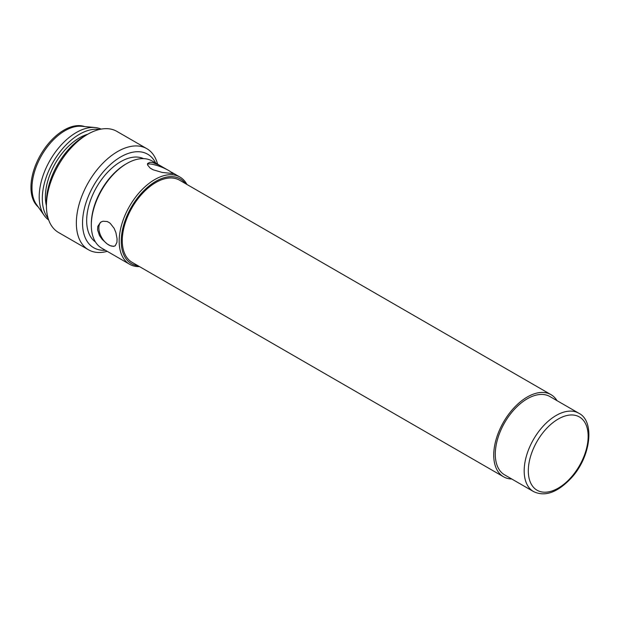 <?xml version="1.0" encoding="UTF-8"?>
<svg xmlns="http://www.w3.org/2000/svg" width="620" height="620" viewBox="0 0 620 620"><rect width="100%" height="100%" fill="white"/><g stroke="black" fill="none" stroke-linecap="round" stroke-linejoin="round"><path stroke-width="0.93" d="M84.638 126.565A46.694 26.962 120 0 0 40.626 154.752A46.694 26.962 120 0 0 38.215 206.964M101.122 129.115A52.537 30.334 120 0 0 94.984 127.519L81.561 126.279A46.694 26.962 120 0 0 41.656 155.349A46.694 26.962 120 0 0 36.433 204.445L44.214 215.45A52.537 30.334 120 0 0 48.67 219.968M94.984 127.519A52.537 30.334 120 0 0 50.088 160.216A52.537 30.334 120 0 0 44.214 215.45M99.417 129.471A52.537 30.334 120 0 0 53.181 162.006A52.537 30.334 120 0 0 48.128 218.31M87.769 134.238A48.159 27.799 120 0 0 55.374 163.269A48.159 27.799 120 0 0 46.43 205.84M87.699 134.276L84.607 136.059A53.994 31.171 120 0 0 57.614 164.564A53.994 31.171 120 0 0 46.43 202.19L46.43 205.763A58.373 33.697 -60 0 1 58.52 165.083A58.373 33.697 -60 0 1 87.699 134.276A58.373 33.697 -60 0 1 116.885 131.386L146.816 148.66A58.373 33.697 120 0 0 88.443 182.358A58.373 33.697 120 0 0 88.443 249.759A58.373 33.697 120 0 0 107.221 251.34M88.443 249.759L58.52 232.485A58.373 33.697 -60 0 1 46.43 205.763M157.565 164.137A58.373 33.697 120 0 0 146.816 148.66M105.307 250.232A53.994 31.171 -60 0 1 93.728 185.411A53.994 31.171 -60 0 1 155.651 163.029M143.507 158.627A48.159 27.799 120 0 0 96.642 187.093A48.159 27.799 120 0 0 95.418 241.916M126.914 163.463L125.883 164.06A48.887 28.226 120 0 0 101.44 189.867A48.887 28.226 120 0 0 91.318 223.936L91.318 225.122A50.344 29.07 -60 0 1 101.742 190.038A50.344 29.07 -60 0 1 126.914 163.463A50.344 29.07 -60 0 1 152.086 160.975L166.873 169.516A13.865 2.929 -158.8 0 1 169.965 171.298L173.36 173.6L162.192 172.445L153.194 169.803L150.11 168.02L147.576 165.005L147.544 163.525L150.094 162.239L152.954 162.657L158.635 164.935L164.742 168.276M186.938 184.466A50.344 29.07 120 0 0 179.947 177.056A50.344 29.07 120 0 0 129.603 206.127A50.344 29.07 120 0 0 129.603 264.26L101.742 248.171A50.344 29.07 -60 0 1 91.318 225.122M129.603 264.26A50.344 29.07 120 0 0 139.508 266.608M108.686 222.247L110.197 223.301L114.119 228.299L115.909 232.632L117.072 238.84L116.94 242.312L115.274 245.737L113.623 246.38L110.197 245.652L107.105 243.869L102.223 239.421L99.525 235.615L97.573 229.865L97.805 226.331L100.525 222.301L102.912 221.231L107.105 221.518L108.686 222.247M138.02 265.748A48.887 28.226 -60 0 1 131.363 207.142A48.887 28.226 -60 0 1 185.45 183.605M503.564 476.796L132.091 262.33A47.43 27.381 -60 0 1 122.272 240.614A47.43 27.381 -60 0 1 142.972 192.89A47.43 27.381 -60 0 1 179.521 180.18L550.986 394.646A47.43 27.381 120 0 0 514.445 407.356A47.43 27.381 120 0 0 493.737 455.08A47.43 27.381 120 0 0 503.564 476.796A47.43 27.381 120 0 0 511.779 479.004M115.204 245.784A13.865 8.006 60 0 1 110.197 245.652A13.865 8.006 60 0 1 107.105 243.869A13.865 8.006 60 0 1 99.394 231.958A13.865 8.006 60 0 1 101.432 221.758M107.105 221.518A13.865 8.006 60 0 1 110.197 223.301M169.965 171.298A13.865 2.929 -158.8 0 1 172.74 173.708M147.428 164.285A13.865 2.929 -158.8 0 1 166.873 169.516M153.194 169.803A13.865 2.929 -158.8 0 1 150.11 168.02M557.016 400.652A47.43 27.381 120 0 0 550.986 394.646M578.786 413.222L549.894 396.544A45.237 26.118 120 0 0 515.034 408.665A45.237 26.118 120 0 0 495.287 454.189A45.237 26.118 120 0 0 504.657 474.897L533.549 491.575C545.143 497.108 557.892 492.396 571.811 477.431C591.131 456.088 594.867 420.957 578.786 413.222A45.237 26.118 120 0 0 556.171 415.462A45.237 26.118 120 0 0 524.179 470.867A45.237 26.118 120 0 0 533.549 491.575M558.232 419.035A42.315 24.436 -60 0 1 588.155 436.317A42.315 24.436 -60 0 1 558.232 488.142A42.315 24.436 -60 0 1 528.31 470.867A42.315 24.436 -60 0 1 558.232 419.035M171.74 172.321L179.947 177.056"/></g></svg>
